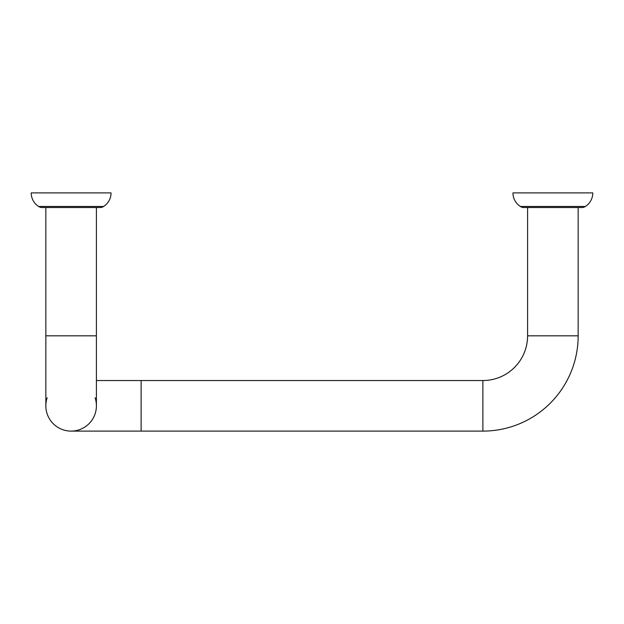 <?xml version="1.0" encoding="UTF-8"?>
<svg xmlns="http://www.w3.org/2000/svg" width="624" height="624" viewBox="0 0 624 624"><rect width="100%" height="100%" fill="white"/><g stroke="black" fill="none" stroke-linecap="round" stroke-linejoin="round"><path stroke-width="0.94" d="M38.594 206.466A16.162 16.162 0 0 1 31.2 192.894L111.049 192.894A16.162 16.162 0 0 1 103.654 206.466A6.653 6.653 0 0 1 100.043 207.535L42.206 207.535A6.653 6.653 0 0 1 38.594 206.466L103.654 206.466M520.346 206.466A16.162 16.162 0 0 1 512.951 192.894L592.8 192.894A16.162 16.162 0 0 1 585.406 206.466A6.653 6.653 0 0 1 581.794 207.535L523.957 207.535A6.653 6.653 0 0 1 520.346 206.466L585.406 206.466M96.408 207.535L96.408 405.818A25.288 25.288 0 0 1 71.12 431.106L482.875 431.106A95.285 95.285 0 0 0 578.159 335.821L578.159 207.535M96.408 380.539L482.875 380.539A44.717 44.717 0 0 0 527.592 335.821L527.592 207.535M95.082 397.73A25.288 25.288 0 0 1 71.12 431.106A25.288 25.288 0 0 1 45.841 405.818L45.841 207.535M71.12 431.106A25.288 25.288 0 0 1 47.167 397.73M96.408 335.821L45.841 335.821M141.125 380.539L141.125 431.106M482.875 380.539L482.875 431.106M527.592 335.821L578.159 335.821"/></g></svg>
